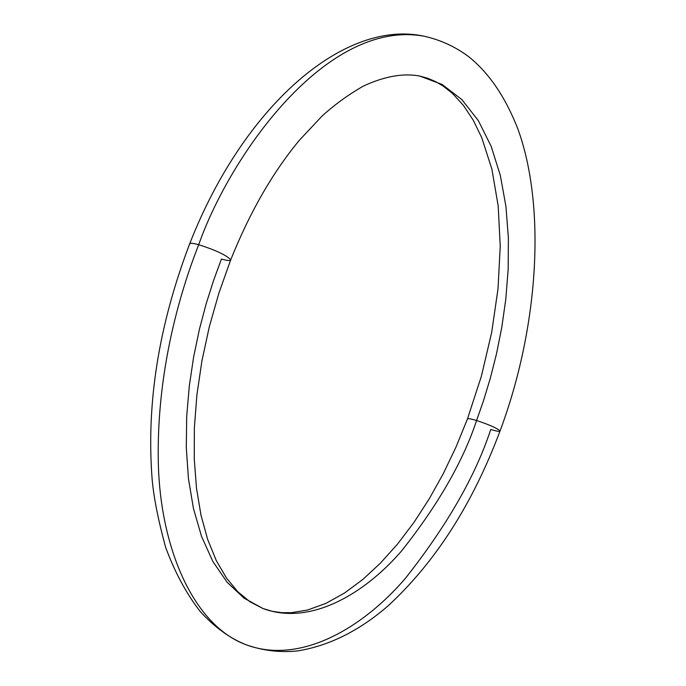 <?xml version="1.0" encoding="UTF-8"?>
<svg xmlns="http://www.w3.org/2000/svg" width="686" height="686" viewBox="0 0 686 686"><rect width="100%" height="100%" fill="white"/><g stroke="black" fill="none" stroke-linecap="round" stroke-linejoin="round"><path stroke-width="1.03" d="M230.659 259.694C226.234 255.106 215.584 250.107 198.708 244.705C177.46 298.607 156.854 375.911 158.277 460.375C159.529 544.452 191.771 623.917 245.151 644.403C191.771 623.917 159.529 544.452 158.277 460.375C156.854 375.911 177.46 298.607 198.708 244.705C215.584 250.107 226.234 255.106 230.659 259.694C230.728 260.972 227.658 260.766 221.432 259.076L213.569 280.454L206.134 303.898L199.386 329.4L193.658 356.831L189.293 385.969L186.695 416.393L186.283 447.521L188.436 478.588L193.478 508.652L201.624 536.649L212.892 561.525L227.143 582.277L244.002 598.106L262.952 608.516C310.372 626.241 364.926 593.604 401.885 550.584C438.234 504.587 463.136 461.232 476.581 420.518C463.136 461.232 438.234 504.587 401.885 550.584C364.926 593.604 310.372 626.241 262.952 608.516L272.042 611.26L281.5 612.649L291.353 612.692L307.56 610.025L325.859 603.406L344.681 592.927L362.911 579.37L380.516 563.052L397.58 544.007L413.855 522.561L429.144 499.014L443.267 473.683L456.087 446.878L467.466 418.906L481.409 376.125L491.682 332.418L498.019 288.797L500.24 246.291L498.199 205.997L491.879 169.108L481.743 137.654L473.271 120.247L463.479 105.447L452.546 93.485L443.233 86.102L435.704 81.668L427.85 78.307L419.661 76.035L442.067 84.429L461.85 99.581L478.348 120.642L491.193 146.392L500.326 175.453L505.934 206.4L508.386 237.999L508.172 269.204L505.788 299.25L501.74 327.625L496.45 354.027L490.301 378.303L483.596 400.444L476.581 420.518C489.384 424.763 497.196 428.236 500.008 430.919C497.196 428.236 489.384 424.763 476.581 420.518L483.596 400.444L490.301 378.303L496.45 354.027L501.74 327.625L505.788 299.25L508.172 269.204L508.386 237.999L505.934 206.4L500.326 175.453L491.193 146.392L478.348 120.642L461.85 99.581L442.067 84.429L419.661 76.035C403.154 72.965 384.366 76.335 363.288 86.136C348.471 94.599 334.682 104.606 321.94 116.174L299.328 140.313C272.574 172.589 249.678 212.514 230.625 260.088L218.894 293.102L209.256 326.973L201.89 361.102L196.908 394.879L194.37 427.721L194.258 459.054L196.513 488.363L200.998 515.16L207.661 539.41L216.287 560.582L226.474 578.049L237.828 591.752L250.047 601.828L262.952 608.516M500.008 430.919C499.948 431.794 496.861 431.314 490.747 429.479C475.561 475.775 447.152 525.347 405.512 578.204C363.151 627.656 300.031 665.6 245.151 644.403C262.258 650.628 279.845 652.789 297.904 650.885C329.417 645.663 359.481 630.648 388.113 605.832C435.361 562.211 472.654 503.97 499.991 431.125C538.493 328.182 546.493 207.446 517.801 128.745C505.222 96.726 488.775 72.647 468.461 56.509C455.17 46.631 440.395 39.865 424.128 36.221C326.287 18.368 229.681 156.228 198.708 244.705C229.681 156.228 326.287 18.368 424.128 36.221C344.389 18.745 243.547 105.833 189.705 243.753C158.698 325.164 146.178 403.762 152.163 479.548C153.801 497.744 158.277 520.288 165.583 547.171C174.698 572.013 186.206 593.416 200.098 611.38C214.229 626.858 229.244 637.86 245.151 644.403M467.449 419.112C467.466 418.237 470.502 418.709 476.581 420.518C471.102 418.872 468.066 418.34 467.466 418.906M189.662 243.873C190.073 242.913 193.092 243.187 198.708 244.705C192.56 243.058 189.55 242.878 189.67 244.156"/></g></svg>
